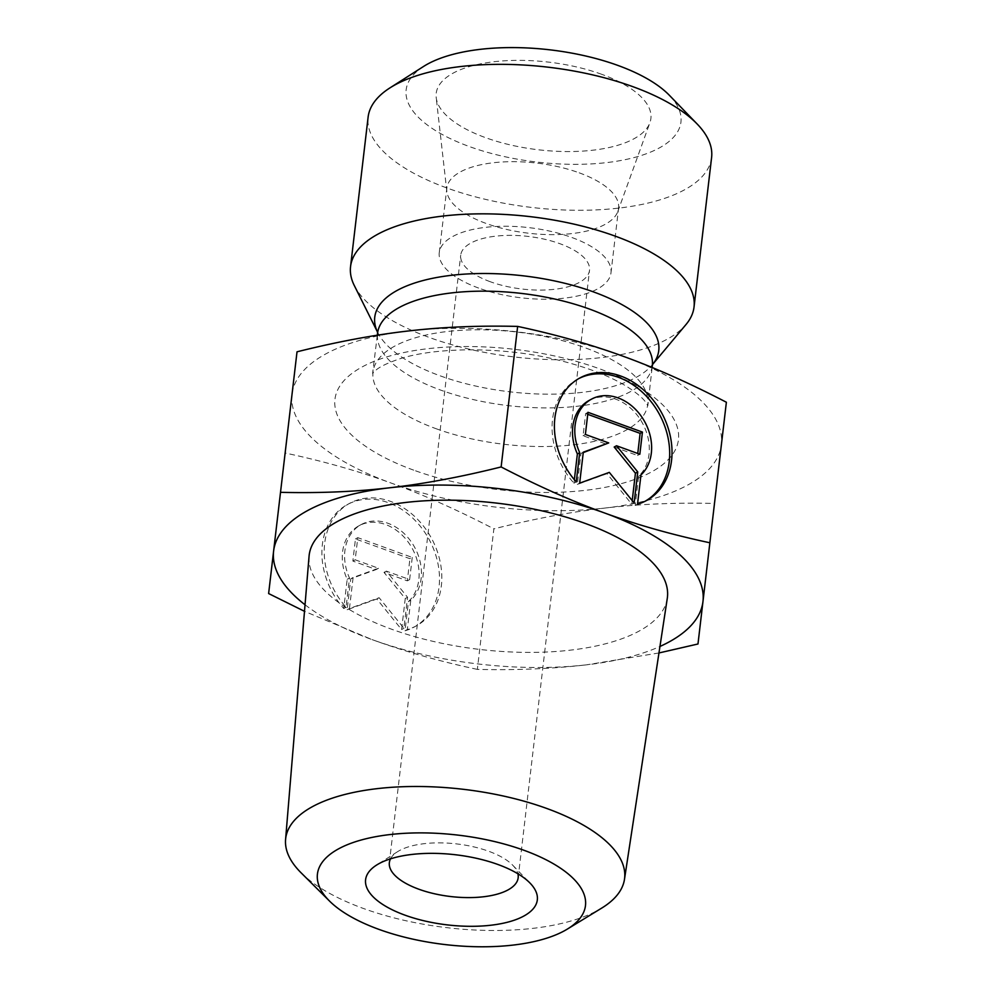 <?xml version="1.0" encoding="UTF-8"?>
<svg xmlns="http://www.w3.org/2000/svg" width="995" height="995" viewBox="0 0 995 995"><rect width="100%" height="100%" fill="white"/><g stroke="black" fill="none" stroke-linecap="round" stroke-linejoin="round"><path stroke-width="0.75" stroke-dasharray="4.97 3.73" d="M576.267 481.916L573.941 483.184L574.351 479.689M637.521 504.166L635.196 505.435A69.749 55.148 61.4 0 0 644.25 501.754A69.749 55.148 61.4 0 0 645.394 501.094M578.704 378.622A69.749 55.148 61.4 0 0 577.535 379.232A69.749 55.148 61.4 0 0 573.941 483.184M589.09 400.463A45.583 36.031 -118.6 0 1 640.158 419.281A45.583 36.031 -118.6 0 1 638.628 476.219L635.196 505.435M640.954 474.951L638.628 476.219M587.983 412.316L585.657 413.584L583.058 435.723L606.39 444.193M585.383 434.454L583.058 435.723M583.257 452.601L580.981 453.421L577.336 484.416L607 473.645L631.788 504.204L632.211 500.597M583.306 452.165L580.981 453.421M579.662 483.147L577.336 484.416M609.313 472.376L607 473.645M634.113 502.935L631.788 504.204M614.189 447.029L637.509 455.499L637.758 453.471M639.835 454.23L637.509 455.499M587.746 414.343L585.657 413.584M405.002 630.78A69.749 55.148 61.4 0 0 414.057 627.099A69.749 55.148 61.4 0 0 429.119 539.464A69.749 55.148 61.4 0 0 347.342 504.577A69.749 55.148 61.4 0 0 343.748 608.53L347.18 579.301A45.583 36.031 -118.6 0 1 358.897 525.808A45.583 36.031 -118.6 0 1 409.965 544.638A45.583 36.031 -118.6 0 1 408.435 601.565L405.002 630.78L407.328 629.524L410.761 600.296A45.583 36.031 61.4 0 0 412.291 543.369A45.583 36.031 61.4 0 0 361.222 524.539A45.583 36.031 61.4 0 0 349.506 578.045L346.073 607.261A69.749 55.148 -118.6 0 1 349.668 503.308A69.749 55.148 -118.6 0 1 431.444 538.208A69.749 55.148 -118.6 0 1 416.383 625.83A69.749 55.148 -118.6 0 1 407.328 629.524M343.748 608.53L346.073 607.261M408.435 601.565L410.761 600.296M347.18 579.301L349.506 578.045M412.253 557.449L409.642 579.575L386.321 571.105L407.564 597.286L403.933 628.28L379.132 597.721L349.469 608.505L353.113 577.51L378.523 568.269L355.19 559.799L357.79 537.661L412.253 557.449L409.928 558.705L355.464 538.929L352.864 561.068L376.197 569.538L350.787 578.779L347.143 609.761L376.806 598.99L401.607 629.549L405.239 598.555L383.995 572.374L407.328 580.844L409.928 558.705M407.328 580.844L409.642 579.575M383.995 572.374L386.321 571.105M405.239 598.555L407.564 597.286M401.607 629.549L403.933 628.28M376.806 598.99L379.132 597.721M347.143 609.761L349.469 608.505M350.787 578.779L353.113 577.51M376.197 569.538L378.523 568.269M352.864 561.068L355.19 559.799M355.464 538.929L357.79 537.661M390.537 858.822A64.849 26.479 6.7 0 1 397.54 851.708A64.849 26.479 6.7 0 1 456.854 843.934A64.849 26.479 6.7 0 1 512.748 865.24A64.849 26.479 6.7 0 1 517.91 873.784M490.249 281.722A64.849 26.479 6.7 0 1 460.722 255.168A64.849 26.479 6.7 0 1 559.998 243.738A64.849 26.479 6.7 0 1 589.525 270.304A64.849 26.479 6.7 0 1 490.249 281.722M301.05 872.764A170.63 69.675 -173.3 0 0 443.297 927.228A170.63 69.675 -173.3 0 0 597.833 910.325A170.63 69.675 -173.3 0 0 601.726 908.087M667.284 598.343A180.356 73.642 6.7 0 1 639.126 631.079A180.356 73.642 6.7 0 1 434.827 641.763A180.356 73.642 6.7 0 1 309.059 556.267M658.964 652.956L586.714 664.809A216.151 88.269 -173.3 0 0 659.946 646.464M477.351 669.386C439.541 661.339 404.443 651.402 372.03 639.586A216.151 88.269 -173.3 0 0 586.714 664.809C552.449 668.789 515.995 670.319 477.351 669.386L493.868 528.855C533.979 518.843 571.068 511.903 605.134 508.035A216.151 88.269 6.7 0 1 390.45 482.811A216.151 88.269 6.7 0 1 292.032 394.294L285.13 453.023C323.114 461.12 358.225 471.045 390.45 482.811C422.701 494.465 457.165 509.813 493.868 528.855M305.042 604.773A216.151 88.269 -173.3 0 0 372.03 639.586L304.495 611.316M697.98 643.989L726.375 402.241M297.02 351.807L292.032 394.294A216.151 88.269 6.7 0 1 408.286 330.987A216.151 88.269 6.7 0 1 622.969 356.198A216.151 88.269 6.7 0 1 721.387 444.728A216.151 88.269 6.7 0 1 605.134 508.035C639.213 504.055 675.667 502.525 714.485 503.458M268.625 593.555L285.13 453.023M579.214 172.832A86.465 35.31 6.7 0 1 618.579 208.241A86.465 35.31 6.7 0 1 617.808 211.537A86.465 35.31 6.7 0 1 486.207 223.477A86.465 35.31 6.7 0 1 446.842 191.45A86.465 35.31 6.7 0 1 446.842 188.067A86.465 35.31 6.7 0 1 579.214 172.832M601.676 74.302A108.082 44.128 -173.3 0 0 489.838 62.275A108.082 44.128 -173.3 0 0 436.196 97.572A108.082 44.128 -173.3 0 0 485.411 137.608A108.082 44.128 -173.3 0 0 649.909 122.683A108.082 44.128 -173.3 0 0 601.676 74.302M478.62 288.052A86.465 35.31 6.7 0 1 439.255 252.643A86.465 35.31 6.7 0 1 529.24 227.668A86.465 35.31 6.7 0 1 610.992 272.817A86.465 35.31 6.7 0 1 478.62 288.052M354.245 285.428A172.931 70.608 -173.3 0 0 429.293 337.454A172.931 70.608 -173.3 0 0 686.09 324.42M711.599 157.496A172.931 70.608 6.7 0 1 446.854 187.956A172.931 70.608 6.7 0 1 368.113 117.136M423.609 66.429A138.342 56.491 -173.3 0 0 469.142 146.476A138.342 56.491 -173.3 0 0 632.944 157.869A138.342 56.491 -173.3 0 0 669.374 95.296M377.491 331.907L377.528 332.106A142.969 58.382 -173.3 0 0 377.826 332.703A142.969 58.382 -173.3 0 0 439.877 375.724A142.969 58.382 -173.3 0 0 652.198 364.929A142.969 58.382 -173.3 0 0 652.633 364.394M652.322 365.662A138.342 56.491 6.7 0 1 440.524 390.04A138.342 56.491 6.7 0 1 377.54 333.387M435.984 428.671A138.342 56.491 -173.3 0 0 647.782 404.293A138.342 56.491 -173.3 0 0 516.977 332.056A138.342 56.491 -173.3 0 0 373.001 372.018A138.342 56.491 -173.3 0 0 435.984 428.671M413.696 470.15A172.931 70.608 6.7 0 1 427.974 348.685A172.931 70.608 6.7 0 1 678.453 439.678A172.931 70.608 6.7 0 1 413.696 470.15M579.861 377.963L577.535 379.232M646.576 500.485L644.25 501.754M414.057 627.099L416.383 625.83M347.342 504.577L349.668 503.308M358.897 525.808L361.222 524.539M397.54 851.708L376.496 865.128M512.748 865.24L530.099 883.162M518.159 877.801L589.525 270.304M389.356 862.665L460.722 255.168M617.808 211.537L649.909 122.683M446.842 191.45L436.196 97.572M610.992 272.817L618.579 208.241M439.255 252.643L446.842 188.067M377.316 335.215L372.615 373.436L376.421 369.73C380.214 366.62 387.043 363.312 396.905 359.804C432.489 347.081 500.808 346.024 556.466 359.668C586.316 366.906 609.935 375.961 627.323 386.844C636.215 392.627 642.136 397.478 645.083 401.395L647.832 405.773L652.111 367.503"/><path stroke-width="1.49" d="M576.267 481.916A69.749 55.148 -118.6 0 1 579.861 377.963A69.749 55.148 -118.6 0 1 661.638 412.85A69.749 55.148 -118.6 0 1 646.576 500.485A69.749 55.148 -118.6 0 1 637.521 504.166L640.954 474.951A45.583 36.031 61.4 0 0 642.484 418.024A45.583 36.031 61.4 0 0 591.416 399.194A45.583 36.031 61.4 0 0 579.699 452.688L576.267 481.916M645.394 501.094A69.749 55.148 61.4 0 0 659.312 414.119A69.749 55.148 61.4 0 0 578.704 378.622M574.351 479.689L577.374 453.956A45.583 36.031 -118.6 0 1 589.09 400.463L591.416 399.194M579.699 452.688L577.374 453.956M585.383 434.454L587.983 412.316L642.434 432.091L639.835 454.23L616.514 445.76L637.758 471.941L634.113 502.935L609.313 472.376L579.662 483.147L583.306 452.165L608.716 442.924L585.383 434.454M608.716 442.924L583.257 452.601M632.211 500.597L635.432 473.21L614.189 447.029L616.514 445.76M637.758 471.941L635.432 473.21M637.758 453.471L640.108 433.36L587.746 414.343M642.434 432.091L640.108 433.36M517.91 873.784A64.849 26.479 6.7 0 1 518.159 877.801A64.849 26.479 6.7 0 1 418.883 889.231A64.849 26.479 6.7 0 1 389.356 862.665A64.849 26.479 6.7 0 1 390.537 858.822M404.953 915.151A86.465 35.31 -173.3 0 0 507.338 922.265A86.465 35.31 -173.3 0 0 530.099 883.162A86.465 35.31 -173.3 0 0 455.573 854.767A86.465 35.31 -173.3 0 0 376.496 865.128A86.465 35.31 -173.3 0 0 404.953 915.151M564.327 930.835A134.959 55.111 6.7 0 1 442.091 944.205A134.959 55.111 6.7 0 1 329.581 901.122A134.959 55.111 6.7 0 1 457.887 835.104A134.959 55.111 6.7 0 1 567.399 929.056A134.959 55.111 6.7 0 1 564.327 930.835M567.399 929.056L601.726 908.087A170.63 69.675 -173.3 0 0 624.474 879.369A170.63 69.675 -173.3 0 0 463.272 789.296A170.63 69.675 -173.3 0 0 285.577 839.556A170.63 69.675 -173.3 0 0 301.05 872.764L329.581 901.122M285.577 839.556L309.059 556.267A180.356 73.642 6.7 0 1 496.878 503.134A180.356 73.642 6.7 0 1 667.284 598.343L624.474 879.369M659.946 646.464A216.151 88.269 -173.3 0 0 702.967 601.502L697.98 643.989L658.964 652.956M304.495 611.316L268.625 593.555L273.613 551.068A216.151 88.269 -173.3 0 0 305.042 604.773M273.613 551.068L280.515 492.326C319.159 493.271 355.613 491.741 389.866 487.761A216.151 88.269 -173.3 0 0 273.613 551.068M389.866 487.761C424.119 483.856 461.207 476.916 501.132 466.941C537.661 485.896 572.137 501.244 604.55 512.972A216.151 88.269 -173.3 0 0 389.866 487.761M604.55 512.972C636.949 524.788 672.06 534.725 709.87 542.772L702.967 601.502A216.151 88.269 -173.3 0 0 604.55 512.972M501.132 466.941L517.649 326.41C478.819 325.477 442.365 327.007 408.286 330.987C374.219 334.842 337.131 341.782 297.02 351.807L280.515 492.326M709.87 542.772L726.375 402.241C689.684 383.199 655.207 367.851 622.969 356.198C590.731 344.432 555.633 334.507 517.649 326.41M652.62 364.419L686.09 324.42A172.931 70.608 -173.3 0 0 694.037 306.982A172.931 70.608 -173.3 0 0 530.534 216.686A172.931 70.608 -173.3 0 0 350.551 266.635A172.931 70.608 -173.3 0 0 354.245 285.428L377.528 332.106A142.969 58.382 -173.3 0 1 523.581 275.864A142.969 58.382 -173.3 0 1 652.633 364.394M350.551 266.635L368.113 117.136A172.931 70.608 6.7 0 1 389.94 87.896A172.931 70.608 6.7 0 1 548.096 67.187A172.931 70.608 6.7 0 1 697.147 123.989A172.931 70.608 6.7 0 1 711.599 157.496L694.037 306.982M697.147 123.989L669.374 95.296A138.342 56.491 -173.3 0 0 550.135 49.862A138.342 56.491 -173.3 0 0 423.609 66.429L389.94 87.896M377.491 331.907L377.54 333.387A138.342 56.491 6.7 0 1 521.517 293.425A138.342 56.491 6.7 0 1 652.322 365.662L652.708 364.232M652.111 367.503L652.322 365.662M377.316 335.215L377.54 333.387"/></g></svg>
